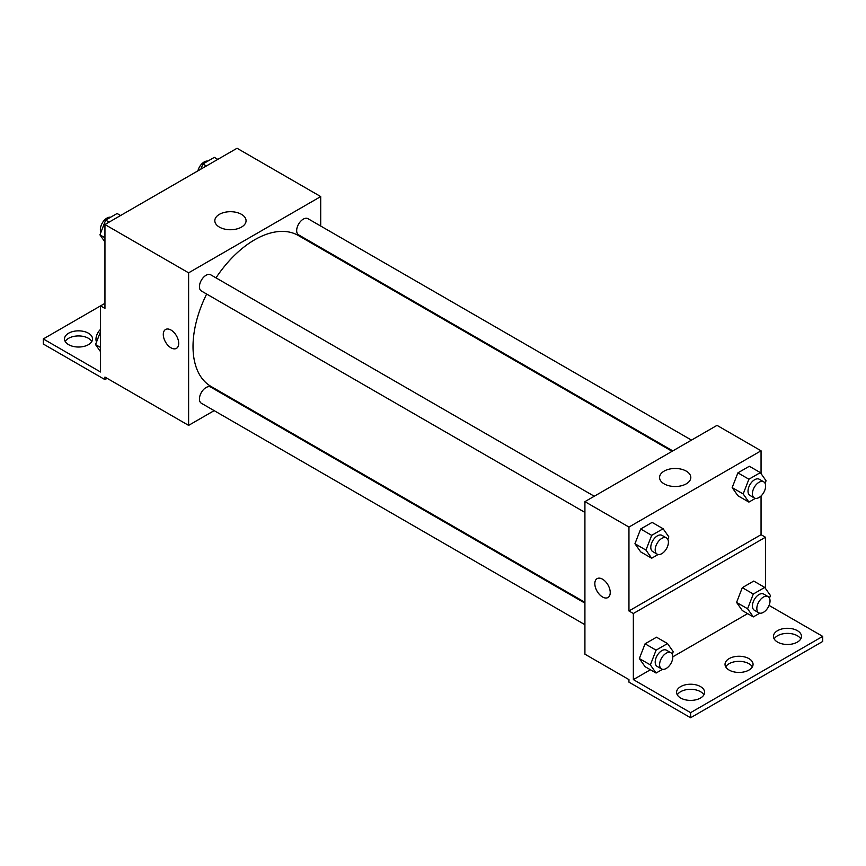 <?xml version="1.0" encoding="UTF-8"?>
<svg xmlns="http://www.w3.org/2000/svg" width="866" height="866" viewBox="0 0 866 866"><rect width="100%" height="100%" fill="white"/><g stroke="black" fill="none" stroke-linecap="round" stroke-linejoin="round"><path stroke-width="1.3" d="M104.948 303.349L100.543 305.882L100.543 371.99L43.3 338.942L100.543 305.882L104.948 308.426L104.948 224.532L237.046 148.259L320.712 196.571L320.712 226.048M165.558 329.491A10.901 6.289 -120 0 0 163.88 338.227A10.901 6.289 -120 0 0 171.003 347.829A10.901 6.289 60 0 1 163.88 338.227A10.901 6.289 60 0 1 165.547 329.502A10.901 6.289 60 0 1 176.447 335.791A10.901 6.289 60 0 1 176.447 348.37A10.901 6.289 60 0 1 171.003 347.829A10.901 6.289 -120 0 0 176.447 348.37M43.3 338.942L43.3 344.019L104.948 379.611L104.948 377.067L188.615 425.379L188.615 272.833L104.948 224.532M594.26 496.25L210.719 274.814A9.342 5.391 120 0 0 203.521 277.315A9.342 5.391 120 0 0 199.44 286.722A9.342 5.391 120 0 0 201.377 290.998L584.918 512.423M584.918 603.126L210.719 387.08A9.342 5.391 120 0 0 203.521 389.581A9.342 5.391 120 0 0 199.44 398.988A9.342 5.391 120 0 0 201.377 403.264L584.918 624.7M233.528 399.442L232.824 399.843M214.151 410.636L188.615 425.379M320.712 247.622L320.712 248.434M188.615 272.833L320.712 196.571M691.479 440.112L307.95 218.676A9.342 5.391 120 0 0 300.751 221.187A9.342 5.391 120 0 0 296.67 230.583A9.342 5.391 120 0 0 298.608 234.859L672.806 450.905M672.103 451.305L298.25 235.465A87.185 50.336 120 0 0 215.991 277.856M206.649 294.039A87.185 50.336 120 0 0 193.021 346.562A87.185 50.336 120 0 0 211.077 386.474L584.918 602.314M241.484 214.346A15.62 9.017 180 0 1 246.063 220.722A15.62 9.017 180 0 1 230.443 229.739A15.62 9.017 180 0 1 214.822 220.722A15.62 9.017 180 0 1 224.467 212.386A15.62 9.017 180 0 1 241.484 214.346M104.948 379.611L107.146 378.345M65.221 341.475A14.008 8.086 180 0 1 88.429 338.303A14.008 8.086 180 0 1 91.828 341.475M88.429 333.215A14.008 8.086 180 0 1 92.543 338.942A14.008 8.086 180 0 1 78.525 347.028A14.008 8.086 180 0 1 64.517 338.942A14.008 8.086 180 0 1 73.166 331.462A14.008 8.086 180 0 1 88.429 333.215M761.052 495.98L761.052 534.69L628.954 610.963L633.349 613.507L633.349 679.604L690.603 712.653L690.603 717.741L628.954 682.148L628.954 679.604L584.918 654.176L584.918 501.641L717.016 425.368L761.052 450.796L761.052 473.615M597.085 578.64A10.901 6.289 -120 0 0 595.418 587.375A10.901 6.289 -120 0 0 602.53 596.977A10.901 6.289 60 0 1 595.407 587.375A10.901 6.289 60 0 1 597.085 578.64A10.901 6.289 60 0 1 607.975 584.929A10.901 6.289 60 0 1 607.975 597.518A10.901 6.289 60 0 1 602.53 596.977A10.901 6.289 -120 0 0 607.986 597.518M628.954 610.963L628.954 527.058L584.918 501.641M732.171 487.601L737.897 495.742L732.171 487.601L737.897 472.858L732.171 487.601L743.18 493.956L748.906 479.212L760.348 472.609L766.064 480.749L765.068 483.315M749.339 466.254L737.897 472.858L749.339 466.254L760.348 472.609M634.951 543.74L640.667 551.869L634.951 543.74L640.667 528.996L634.951 543.74L645.96 550.094L651.676 535.35L663.118 528.747L668.833 536.877L667.838 539.453M652.109 522.393L640.667 528.996L652.109 522.393L663.118 528.747M628.954 527.058L761.052 450.796M686.229 471.115A15.62 9.017 180 0 1 690.808 477.491A15.62 9.017 180 0 1 675.188 486.508A15.62 9.017 180 0 1 659.567 477.491A15.62 9.017 180 0 1 669.212 469.155A15.62 9.017 180 0 1 686.229 471.115M761.052 534.69L765.457 537.234L765.457 588.425M769.073 605.421L822.7 636.38L822.7 641.468L690.603 717.741M822.7 636.38L690.603 712.653M725.73 666.885A14.008 8.086 180 0 1 748.938 663.713A14.008 8.086 180 0 1 752.337 666.885M774.172 638.924A14.008 8.086 180 0 1 787.475 633.382A14.008 8.086 180 0 1 800.779 638.924M677.299 694.857A14.008 8.086 180 0 1 690.603 689.304A14.008 8.086 180 0 1 703.896 694.857M765.457 537.234L633.349 613.507M639.346 658.55L645.073 666.679L639.346 658.55L645.073 643.806L639.346 658.55L650.355 664.904L656.082 650.16L667.524 643.557L673.239 651.697L672.243 654.263M656.515 637.203L645.073 643.806L656.515 637.203L667.524 643.557M736.576 602.411L742.303 610.552L736.576 602.411L742.303 587.668L736.576 602.411L747.585 608.766L753.312 594.022L764.743 587.419L770.469 595.559L769.473 598.135M753.734 581.064L742.303 587.668L753.734 581.064L764.743 587.419M747.629 613.626L672.806 656.829M650.398 669.764L633.349 679.604M748.938 658.625A14.008 8.086 180 0 1 753.052 664.352A14.008 8.086 180 0 1 739.034 672.438A14.008 8.086 180 0 1 725.026 664.352A14.008 8.086 180 0 1 733.675 656.872A14.008 8.086 180 0 1 748.938 658.625M777.571 642.107A14.008 8.086 180 0 1 773.457 636.38A14.008 8.086 180 0 1 787.475 628.294A14.008 8.086 180 0 1 801.483 636.38A14.008 8.086 180 0 1 792.834 643.86A14.008 8.086 180 0 1 777.571 642.107M680.687 698.028A14.008 8.086 180 0 1 676.584 692.313A14.008 8.086 180 0 1 690.603 684.227A14.008 8.086 180 0 1 704.61 692.313A14.008 8.086 180 0 1 695.961 699.782A14.008 8.086 180 0 1 680.687 698.028M658.149 554.489L651.676 558.234L645.96 550.094M666.474 537.938L662.068 535.394A9.342 5.391 120 0 0 654.869 537.894A9.342 5.391 120 0 0 650.788 547.301A9.342 5.391 120 0 0 652.726 551.577L657.132 554.121A9.342 5.391 120 0 0 666.474 548.73A9.342 5.391 120 0 0 666.474 537.938A9.342 5.391 120 0 0 659.275 540.438A9.342 5.391 120 0 0 655.194 549.845A9.342 5.391 120 0 0 657.132 554.121M651.676 558.234L640.667 551.869M651.676 535.35L640.667 528.996M755.379 498.361L748.906 502.096L743.18 493.956M763.693 481.81L759.298 479.266A9.342 5.391 120 0 0 752.099 481.767A9.342 5.391 120 0 0 748.018 491.163A9.342 5.391 120 0 0 749.956 495.439L754.362 497.982A9.342 5.391 120 0 0 763.693 492.592A9.342 5.391 120 0 0 763.693 481.81A9.342 5.391 120 0 0 756.494 484.31A9.342 5.391 120 0 0 752.424 493.707A9.342 5.391 120 0 0 754.362 497.982M748.906 502.096L737.897 495.742M748.906 479.212L737.897 472.858M662.555 669.299L656.082 673.044L650.355 664.904M670.879 652.748L666.474 650.204A9.342 5.391 120 0 0 659.275 652.715A9.342 5.391 120 0 0 655.194 662.111A9.342 5.391 120 0 0 657.132 666.387L661.537 668.931A9.342 5.391 120 0 0 670.879 663.54A9.342 5.391 120 0 0 670.879 652.748A9.342 5.391 120 0 0 663.681 655.248A9.342 5.391 120 0 0 659.6 664.655A9.342 5.391 120 0 0 661.537 668.931M656.082 673.044L645.073 666.679M656.082 650.16L645.073 643.806M759.774 613.171L753.312 616.906L747.585 608.766M768.099 596.62L763.693 594.076A9.342 5.391 120 0 0 756.494 596.577A9.342 5.391 120 0 0 752.424 605.973A9.342 5.391 120 0 0 754.362 610.249L758.757 612.792A9.342 5.391 120 0 0 768.099 607.402A9.342 5.391 120 0 0 768.099 596.62A9.342 5.391 120 0 0 760.9 599.12A9.342 5.391 120 0 0 756.83 608.517A9.342 5.391 120 0 0 758.757 612.792M753.312 616.906L742.303 610.552M753.312 594.022L742.303 587.668M104.948 241.982L99.936 234.848L105.652 220.105L117.094 213.501L120.58 215.515M104.948 237.739L99.936 234.848M109.138 222.118L105.652 220.105M110.621 217.236A9.342 5.391 120 0 0 103.844 220.787A9.342 5.391 120 0 0 100.369 229.512A9.342 5.391 120 0 0 100.932 232.283M200.88 169.151L202.882 163.977L214.324 157.363L217.799 159.376M206.357 165.98L202.882 163.977M207.851 161.108A9.342 5.391 120 0 0 197.913 170.862M100.543 351.704L95.531 344.571L100.543 331.656M100.543 347.472L95.531 344.571M100.543 329.34A9.342 5.391 120 0 0 95.964 339.245A9.342 5.391 120 0 0 96.527 342.005"/></g></svg>
